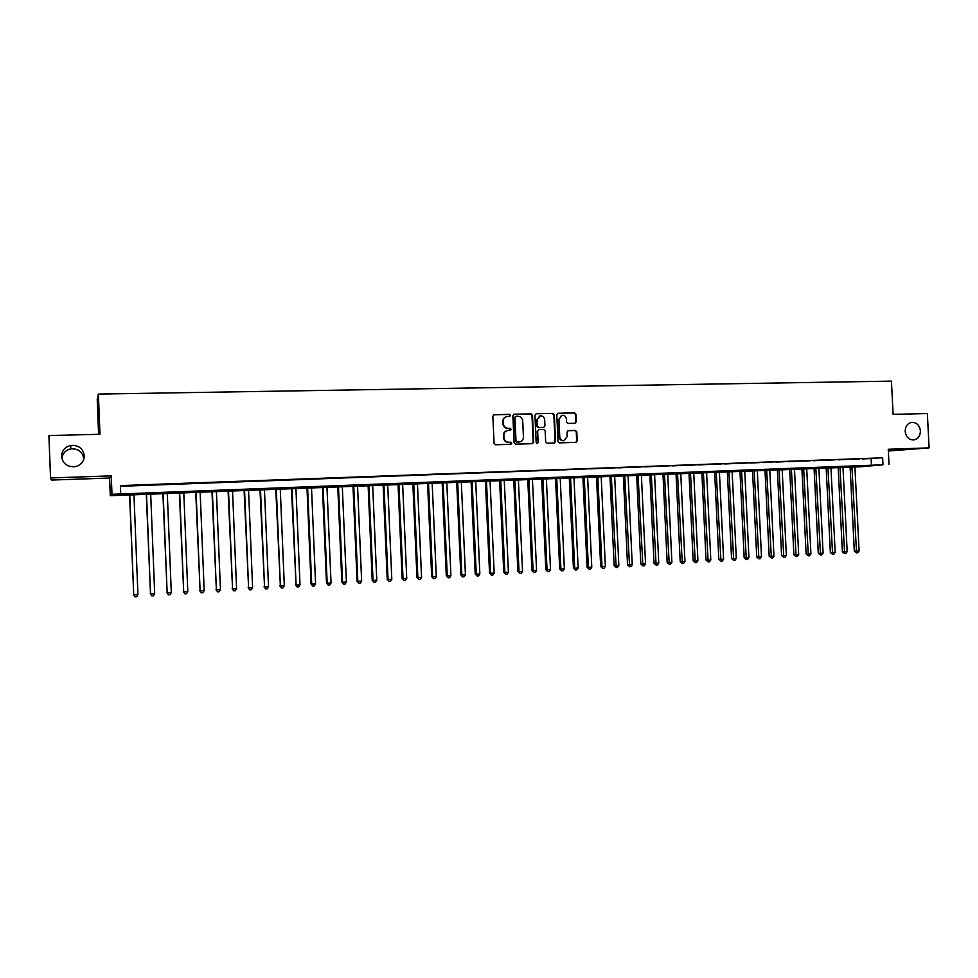<?xml version="1.0" encoding="UTF-8"?>
<svg xmlns="http://www.w3.org/2000/svg" width="978" height="978" viewBox="0 0 978 978"><rect width="100%" height="100%" fill="white"/><g stroke="black" fill="none" stroke-linecap="round" stroke-linejoin="round"><path stroke-width="1.47" d="M510.528 415.381L509.477 414.354L494.232 414.696L492.851 416.237L494.073 443.315L495.577 444.77L510.895 444.318L511.787 443.242L510.736 442.215L508.768 442.276C505.981 442.068 504.379 440.516 503.963 437.606L503.866 435.357C503.963 432.631 505.296 431.005 507.839 430.467L510.284 430.381L511.152 429.305L510.1 428.278L508.132 428.34C505.345 428.119 503.743 426.555 503.34 423.657L503.23 421.408C503.328 418.718 504.636 417.093 507.142 416.53L509.672 416.445L510.528 415.381M509.55 416.457L510.064 415.503L509.012 414.476L493.682 414.831M510.736 444.318L511.323 443.327L508.768 442.276M510.137 430.381L510.687 429.415L508.132 428.34M905.188 431.371C905.983 436.885 908.782 439.745 913.574 439.966C917.987 439.122 920.274 436.115 920.42 430.919C919.626 425.369 916.802 422.508 911.961 422.337C907.596 423.205 905.347 426.212 905.188 431.371M61.541 456.396C62.726 463.511 67.103 466.958 74.67 466.75C80.807 465.381 84.022 461.702 84.304 455.724C83.057 448.437 78.546 445.014 70.771 445.442C64.866 446.934 61.797 450.589 61.541 456.396M83.741 459.489L83.741 458.731C82.543 451.738 78.216 448.45 70.771 448.878C65.379 450.198 62.433 453.499 61.92 458.768M575.003 423.266L576.323 421.762L575.981 414.317L574.526 412.875L557.973 413.254L556.788 414.758L558.01 441.42L559.477 442.863L575.981 442.362L577.203 440.858L576.788 431.86L575.333 430.418L568.218 430.613L567.008 432.129L567.216 436.591L563.927 440.638C561.519 440.601 560.137 439.33 559.758 436.811L558.951 419.269L562.142 415.247C564.587 415.234 566.005 416.518 566.409 419.085L566.543 422.007L567.998 423.45L575.003 423.266M882.987 464.794L861.056 466.75L110.294 495.712L111.981 494.293L882.987 464.794L882.633 457.826L120.38 485.601L120.722 493.963M50.538 477.949L51.382 480.064L109.597 478.034L111.26 475.87L50.538 477.949L48.9 435.552L99.964 434.281L98.375 394.073L891.435 381.127L893.122 414.379L927.352 413.523L929.1 447.875L888.244 449.269L889.026 464.562M111.26 475.87L111.981 494.293M532.472 415.32L530.981 413.865L514.22 414.244L512.863 415.772L514.086 442.716L515.577 444.171L532.435 443.67L533.682 442.142L532.472 415.32L530.504 413.987L513.682 414.366M536.286 413.743L552.876 413.364L554.343 414.819L555.565 441.494L554.318 443.01L547.142 443.23L545.675 441.787L545.174 430.943L543.707 429.489L538.866 429.623L537.643 431.139L538.157 442.459L537.289 443.523L536.176 442.521L534.942 415.259L536.14 413.755L552.876 413.364M888.342 451.017L929.1 447.875M138.057 485.308L127.58 485.797L138.057 485.308M155.135 484.672L144.695 485.174L155.135 484.672M172.091 484.061L161.676 484.55L172.091 484.061M188.925 483.45L178.534 483.939L188.925 483.45M205.624 482.839L195.27 483.328L205.624 482.839M222.214 482.227L211.884 482.716L222.214 482.227M238.669 481.628L228.375 482.117L238.669 481.628M255.013 481.029L244.744 481.518L255.013 481.029M271.224 480.442L260.992 480.931L271.224 480.442M287.324 479.856L277.116 480.332L287.324 479.856M303.314 479.269L293.131 479.746L303.314 479.269M319.183 478.682L309.024 479.171L319.183 478.682M334.941 478.108L324.806 478.597L334.941 478.108M350.576 477.545L340.478 478.022L350.576 477.545M366.102 476.971L356.029 477.447L366.102 476.971M381.518 476.408L371.469 476.885L381.518 476.408M396.824 475.858L386.811 476.323L396.824 475.858M412.031 475.296L402.031 475.773L412.031 475.296M427.117 474.746L417.154 475.222L427.117 474.746M442.105 474.196L432.166 474.672L442.105 474.196M456.983 473.658L447.08 474.122L456.983 473.658M471.763 473.12L461.885 473.584L471.763 473.12M486.433 472.582L476.579 473.046L486.433 472.582M501.005 472.044L491.176 472.508L501.005 472.044M515.479 471.518L505.675 471.983L515.479 471.518M529.856 470.993L520.076 471.457L529.856 470.993M544.123 470.479L534.379 470.931L544.123 470.479M558.304 469.953L548.572 470.418L558.304 469.953M572.374 469.44L562.68 469.905L572.374 469.44M586.36 468.927L576.69 469.391L586.36 468.927M600.247 468.425L590.602 468.878L600.247 468.425M614.05 467.924L604.416 468.376L614.05 467.924M627.742 467.423L618.145 467.875L627.742 467.423M641.36 466.922L631.788 467.374L641.36 466.922M654.881 466.433L645.321 466.885L654.881 466.433M668.304 465.944L658.781 466.384L668.304 465.944M681.642 465.455L672.143 465.907L681.642 465.455M694.893 464.966L685.419 465.418L694.893 464.966M708.06 464.489L698.61 464.929L708.06 464.489M721.141 464.012L711.715 464.452L721.141 464.012M734.123 463.535L724.722 463.975L734.123 463.535M747.033 463.059L737.656 463.511L747.033 463.059M759.857 462.594L750.505 463.034L759.857 462.594M772.596 462.129L763.268 462.57L772.596 462.129M785.248 461.665L775.945 462.105L785.248 461.665M797.828 461.213L788.549 461.653L797.828 461.213M810.322 460.748L801.068 461.188L810.322 460.748M822.742 460.296L813.5 460.736L822.742 460.296M835.078 459.843L825.86 460.283L835.078 459.843M847.327 459.403L838.146 459.831L847.327 459.403M859.515 458.951L850.347 459.391L859.515 458.951M120.416 486.31L882.633 457.826M862.474 458.951L871.618 458.511L862.474 458.951M98.375 394.073L97.238 399.586L98.607 434.305M109.597 478.034L110.294 495.712M871.129 458.829L871.484 465.699M506.396 416.701C504.049 417.361 502.851 418.963 502.778 421.518L503.23 421.408M507.68 428.437C504.892 428.23 503.291 426.665 502.888 423.767L502.778 421.518M507.166 430.601C504.746 431.212 503.487 432.838 503.413 435.454L503.866 435.357M508.303 442.374C505.516 442.166 503.914 440.601 503.511 437.704L503.413 435.454M532.301 443.67L533.206 442.227L531.983 415.442M515.883 416.298L514.929 417.374L516.005 441.017L517.056 442.032L519.44 441.946C522.007 441.433 523.34 439.807 523.45 437.056L522.717 420.931C522.313 418.034 520.724 416.481 517.949 416.261L515.883 416.298M515.565 416.371L514.929 417.374M519.575 441.934L516.58 442.129L515.54 441.102L514.465 417.496M554.159 443.022L555.052 441.579L553.841 414.929L552.374 413.486M538.621 429.672L537.154 431.249L538.157 442.459M537.105 443.523L537.668 442.545M544.66 419.684C544.257 417.105 542.827 415.821 540.345 415.833L537.13 419.868L537.411 426.078L538.89 427.533L543.731 427.398L544.942 425.882L544.66 419.684M539.722 415.968L537.13 419.868M543.487 427.459L538.401 427.643L536.922 426.188L536.641 419.978M561.543 415.381L558.951 419.269M563.414 440.736L563.414 440.736C561.017 440.699 559.624 439.428 559.245 436.909L558.438 419.379M575.798 442.374L576.678 440.944L576.262 431.958L574.819 430.516L567.863 430.711M574.966 423.266L575.798 421.873L575.455 414.427L574.013 412.997L558.12 413.242M129.561 494.44L133.729 594.893L137.935 594.636L133.937 494.269M129.732 494.428L133.729 594.893L135.025 596.873L133.558 594.71M137.935 594.636L136.712 596.763L135.025 596.873M146.284 493.792L150.502 593.878L154.683 593.622L150.673 493.621M146.492 493.78L150.502 593.878L151.773 595.846L150.282 593.695M154.683 593.622L153.448 595.749L151.773 595.846M162.886 493.156L167.152 592.876L171.297 592.619L167.275 492.985M163.143 493.144L167.152 592.876L168.399 594.832L166.896 592.692M171.297 592.619L170.062 594.734L168.399 594.832M179.353 492.521L183.693 591.873L187.8 591.617L183.766 492.35M179.659 492.509L183.693 591.873L184.915 593.829L183.375 591.69M187.8 591.617L186.553 593.719L184.915 593.829M195.71 491.897L200.099 590.871L204.182 590.626L200.135 491.726M196.065 491.885L200.099 590.871L201.297 592.827L199.744 590.7M204.182 590.626L202.935 592.729L201.297 592.827M211.957 491.274L216.382 589.893L220.441 589.648L216.395 491.103M212.336 491.249L216.382 589.893L217.568 591.837L215.991 589.722M220.441 589.648L219.182 591.739L217.568 591.837M228.07 490.65L232.556 588.915L236.578 588.67L232.532 490.479M228.51 490.638L232.556 588.915L233.718 590.846L232.116 588.744M236.578 588.67L235.331 590.749L233.718 590.846M244.084 490.039L248.608 587.937L252.605 587.692L248.546 489.856M244.549 490.015L248.608 587.937L249.757 589.868L248.131 587.778M252.605 587.692L251.346 589.771L249.757 589.868M259.977 489.428L264.549 586.971L268.522 586.727L264.451 489.244M260.49 489.403L264.549 586.971L265.674 588.903L264.023 586.812M268.522 586.727L267.251 588.805L265.674 588.903M275.747 488.817L280.38 586.018L284.317 585.773L280.246 488.645M276.309 488.792L280.38 586.018L281.481 587.937L279.818 585.859M284.317 585.773L283.045 587.839L281.481 587.937M291.42 488.218L296.089 585.064L300.001 584.832L295.918 488.034M292.006 488.193L296.089 585.064L297.165 586.983L295.49 584.917M300.001 584.832L298.73 586.886L297.165 586.983M306.97 487.619L311.053 583.976L311.689 584.123L315.576 583.878L311.493 487.447M307.605 487.594L311.689 584.123L312.752 586.03L311.053 583.976M315.576 583.878L314.305 585.932L312.752 586.03M322.422 487.02L326.505 583.035L327.178 583.181L331.041 582.949L326.945 486.848M323.095 486.995L327.178 583.181L328.217 585.088L326.505 583.035M331.041 582.949L329.757 584.991L328.217 585.088M337.752 486.433L341.848 582.106L342.569 582.252L346.395 582.02L342.288 486.262M338.461 486.408L342.569 582.252L343.584 584.147L341.848 582.106M346.395 582.02L345.112 584.049L343.584 584.147M352.985 485.846L357.08 581.189L357.838 581.323L361.64 581.091L357.532 485.675M353.73 485.821L357.838 581.323L358.84 583.218L357.08 581.189M361.64 581.091L360.356 583.12L358.84 583.218M368.107 485.259L372.202 580.272L373.009 580.406L376.774 580.174L372.667 485.088M368.889 485.235L373.009 580.406L373.987 582.289L372.202 580.272M376.774 580.174L375.491 582.203L373.987 582.289M383.119 484.685L387.227 579.355L388.058 579.489L391.811 579.269L387.691 484.513M383.951 484.66L388.058 579.489L389.024 581.372L387.227 579.355M391.811 579.269L390.528 581.287L389.024 581.372M398.034 484.11L402.154 578.463L403.022 578.585L406.738 578.365L402.618 483.939M398.902 484.086L403.022 578.585L403.963 580.467L402.154 578.463M406.738 578.365L405.454 580.37L403.963 580.467M412.85 483.548L416.97 577.558L417.875 577.692L421.567 577.46L417.435 483.364M413.743 483.511L417.875 577.692L418.792 579.563L416.97 577.558M421.567 577.46L420.271 579.465L418.792 579.563M427.557 482.973L431.677 576.665L432.618 576.8L436.286 576.568L432.154 482.802M428.486 482.936L432.618 576.8L433.523 578.658L431.677 576.665M436.286 576.568L434.99 578.573L433.523 578.658M442.166 482.411L446.298 575.785L447.264 575.908L450.919 575.687L446.775 482.24M443.132 482.374L447.264 575.908L448.156 577.766L446.298 575.785M450.919 575.687L449.611 577.68L448.156 577.766M456.677 481.861L460.809 574.905L461.812 575.027L465.43 574.807L461.298 481.677M457.68 481.824L461.812 575.027L462.68 576.886L460.809 574.905M465.43 574.807L464.134 576.788L462.68 576.886M471.078 481.31L475.222 574.037L476.262 574.147L479.856 573.939L475.711 481.127M472.117 481.262L476.262 574.147L477.117 576.005L475.222 574.037M479.856 573.939L478.548 575.908L477.117 576.005M485.394 480.76L489.538 573.169L490.614 573.279L494.183 573.071L490.027 480.577M486.457 480.711L490.614 573.279L491.445 575.125L489.538 573.169M494.183 573.071L492.875 575.04L491.445 575.125M499.611 480.21L503.756 572.313L504.868 572.423L508.413 572.203L504.257 480.027M500.712 480.161L504.868 572.423L505.687 574.257L503.756 572.313M508.413 572.203L507.105 574.172L505.687 574.257M513.731 479.66L517.875 571.458L519.012 571.568L522.545 571.348L518.377 479.489M514.856 479.623L519.012 571.568L519.819 573.389L517.875 571.458M522.545 571.348L521.225 573.304L519.819 573.389M527.753 479.122L531.91 570.602L533.083 570.712L536.58 570.504L532.411 478.951M528.915 479.086L533.083 570.712L533.866 572.533L531.91 570.602M536.58 570.504L535.259 572.448L533.866 572.533M541.678 478.584L545.834 569.758L547.044 569.868L550.516 569.661L546.347 478.413M542.876 478.548L547.044 569.868L547.814 571.69L545.834 569.758M550.516 569.661L549.196 571.604L547.814 571.69M555.516 478.059L559.685 568.927L560.92 569.025L564.367 568.817L560.198 477.875M556.739 478.01L560.92 569.025L561.665 570.846L559.685 568.927M564.367 568.817L563.047 570.761L561.665 570.846M569.269 477.533L573.426 568.096L574.697 568.194L578.12 567.986L573.952 477.35M570.516 477.484L574.697 568.194L575.431 570.003L573.426 568.096M578.12 567.986L576.8 569.917L575.431 570.003M582.912 477.007L587.081 567.264L588.377 567.362L591.788 567.154L587.607 476.824M584.208 476.958L588.377 567.362L589.098 569.172L587.081 567.264M591.788 567.154L590.467 569.086L589.098 569.172M596.482 476.482L600.651 566.445L601.971 566.543L605.358 566.335L601.177 476.298M597.803 476.433L601.971 566.543L602.68 568.34L600.651 566.445M605.358 566.335L604.037 568.255L602.68 568.34M609.954 475.968L614.135 565.626L615.48 565.724L618.842 565.516L614.661 475.785M611.299 475.907L616.177 567.521L614.135 565.626M618.842 565.516L617.521 567.436L616.177 567.521M623.341 475.455L627.521 564.819L628.903 564.905L632.24 564.709L628.059 475.271M624.71 475.394L629.575 566.702L627.521 564.819M632.24 564.709L630.908 566.617L629.575 566.702M636.641 474.941L640.822 564.013L642.228 564.098L645.553 563.903L641.36 474.758M638.035 474.88L642.888 565.883L640.822 564.013M645.553 563.903L644.221 565.81L642.888 565.883M649.844 474.428L654.037 563.218L655.468 563.304L658.769 563.096L654.575 474.244M651.275 474.379L656.116 565.076L654.037 563.218M658.769 563.096L657.436 565.003L656.116 565.076M662.974 473.927L667.167 562.423L668.622 562.509L671.898 562.301L667.705 473.743M664.429 473.865L669.258 564.282L667.167 562.423M671.898 562.301L670.566 564.196L669.258 564.282M676.018 473.425L680.199 561.629L681.703 561.714L684.955 561.519L680.749 473.242M677.497 473.364L682.314 563.487L680.199 561.629M684.955 561.519L683.61 563.401L682.314 563.487M688.977 472.924L693.157 560.846L694.686 560.932L697.913 560.736L693.72 472.741M690.48 472.863L695.285 562.692L693.157 560.846M697.913 560.736L696.58 562.607L695.285 562.692M701.849 472.435L706.043 560.064L707.583 560.149L710.798 559.954L706.593 472.252M703.378 472.374L708.17 561.91L706.043 560.064M710.798 559.954L709.453 561.824L708.17 561.91M714.637 471.934L718.83 559.294L720.407 559.367L723.598 559.171L719.392 471.751M716.202 471.885L720.969 561.127L718.83 559.294M723.598 559.171L722.253 561.042L720.969 561.127M727.339 471.445L731.544 558.524L733.133 558.597L736.312 558.401L732.106 471.262M728.928 471.384L733.696 560.345L731.544 558.524M736.312 558.401L734.967 560.272L733.696 560.345M739.967 470.968L744.172 557.766L745.786 557.827L748.94 557.643L744.735 470.785M741.581 470.907L746.336 559.575L744.172 557.766M748.94 557.643L747.595 559.502L746.336 559.575M752.51 470.479L756.715 557.008L758.366 557.069L761.495 556.885L757.29 470.296M754.16 470.418L758.891 558.805L756.715 557.008M761.495 556.885L760.15 558.731L758.891 558.805M764.979 470.002L769.185 556.25L770.86 556.311L773.965 556.127L769.759 469.819M766.642 469.941L771.373 558.047L769.185 556.25M773.965 556.127L772.62 557.973L771.373 558.047M777.376 469.526L781.581 555.504L783.268 555.565L786.361 555.37L782.155 469.342M779.063 469.464L783.781 557.289L781.581 555.504M786.361 555.37L785.016 557.216L783.781 557.289M789.686 469.049L793.891 554.758L795.603 554.819L798.684 554.624L794.466 468.865M791.398 468.988L796.104 556.543L793.891 554.758M798.684 554.624L797.327 556.47L796.104 556.543M801.911 468.584L806.116 554.013L807.865 554.074L810.921 553.89L806.703 468.401M803.647 468.511L808.341 555.797L806.116 554.013M810.921 553.89L809.564 555.724L808.341 555.797M814.075 468.12L818.28 553.279L820.053 553.34L823.085 553.157L818.867 467.936M815.835 468.046L820.518 555.052L818.28 553.279M823.085 553.157L821.728 554.978L820.518 555.052M826.153 467.655L830.359 552.546L832.156 552.607L835.163 552.423L830.945 467.472M827.938 467.582L832.608 554.318L830.359 552.546M835.163 552.423L833.806 554.245L832.608 554.318M838.158 467.191L842.364 551.824L844.185 551.873L847.18 551.69L842.963 467.007M839.968 467.117L844.625 553.585L842.364 551.824M847.18 551.69L845.823 553.511L844.625 553.585M850.09 466.726L854.295 551.103L856.141 551.152L859.112 550.969L854.894 466.543M851.911 466.665L856.569 552.851L854.295 551.103M859.112 550.969L857.755 552.778L856.569 552.851M70.771 448.878L70.771 445.442"/></g></svg>
